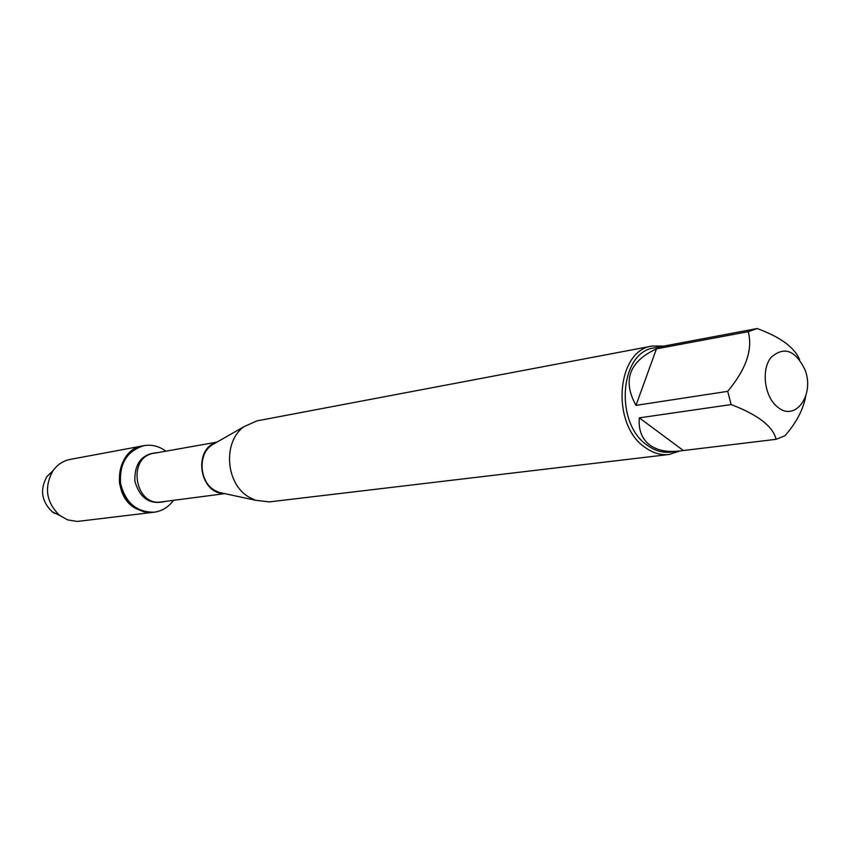 <?xml version="1.0" encoding="UTF-8"?>
<svg xmlns="http://www.w3.org/2000/svg" width="850" height="850" viewBox="0 0 850 850"><rect width="100%" height="100%" fill="white"/><g stroke="black" fill="none" stroke-linecap="round" stroke-linejoin="round"><path stroke-width="1.27" d="M173.464 500.353C168.512 507.142 162.095 511.084 154.211 512.199C136.616 512.359 125.407 502.743 120.562 483.321C119.34 463.346 127.149 450.787 143.979 445.666C150.833 444.486 157.356 445.783 163.551 449.565L165.899 451.18M53.178 470.486L46.782 476.765L52.796 471.049C57.216 464.727 63.017 460.838 70.168 459.404L142.938 445.857C126.129 450.978 118.32 463.516 119.542 483.48C124.376 502.881 135.586 512.497 153.17 512.327L144.213 511.881L135.66 508.449C110.606 495.082 116.11 449.225 142.938 445.857L143.979 445.666M805.088 370.005C795.356 350.009 783.944 345.886 770.844 357.638C760.909 370.324 764.649 397.258 777.718 407.15C795.26 422.184 814.821 394.984 805.088 370.005M799.553 359.582C794.527 347.384 780.396 337.046 757.18 328.546L748.223 331.681C752.962 349.361 746.119 369.251 727.696 391.34L731.149 404.568C757.966 414.811 772.958 426.381 776.124 439.301L784.922 435.752C796.259 422.875 803.197 409.7 805.726 396.228M731.149 404.568L639.296 417.849C638.329 429.941 641.888 439.046 649.963 445.156C657.379 450.457 667.197 452.413 679.384 451.021L670.363 452.104C662.522 452.976 654.914 450.755 647.541 445.464C614.263 423.64 619.618 351.719 654.33 347.873L756.574 328.652M748.223 331.681L656.466 348.84C629.138 361.611 622.306 380.449 635.981 405.365L727.696 391.34M679.384 451.021L776.124 439.301M652.332 346.014L256.87 420.899L244.141 426.604C222.626 441.405 225.431 483.756 248.912 497.08L255.478 500.267L269.333 501.893L669.014 454.484C660.864 455.377 652.97 453.071 645.309 447.578C610.651 424.904 616.207 350.051 652.332 346.014L663.712 346.109M679.841 450.967L669.014 454.484M635.981 405.365L656.466 348.84M683.251 450.447L639.296 417.849M52.796 471.049C43.924 487.539 46.197 502.318 59.617 515.387L67.564 519.86L77.254 521.454L154.211 512.199M46.782 476.765C39.769 489.781 41.565 501.436 52.158 511.743L54.846 513.57M216.155 442.574L211.554 445.209C197.636 454.782 199.41 481.716 214.551 490.269L218.801 492.331L223.986 493.446M224.071 493.467C199.58 493.967 192.727 449.416 216.24 442.531M216.941 442.127L153.903 453.305C126.884 456.769 134.566 506.738 161.383 501.925L224.857 493.638M165.336 501.415C150.004 505.166 139.846 498.397 134.852 481.121C134.417 463.144 142.077 453.634 157.824 452.604M223.858 493.425L255.478 500.267M216.049 442.638L244.141 426.604M52.158 511.743L59.617 515.387"/></g></svg>
